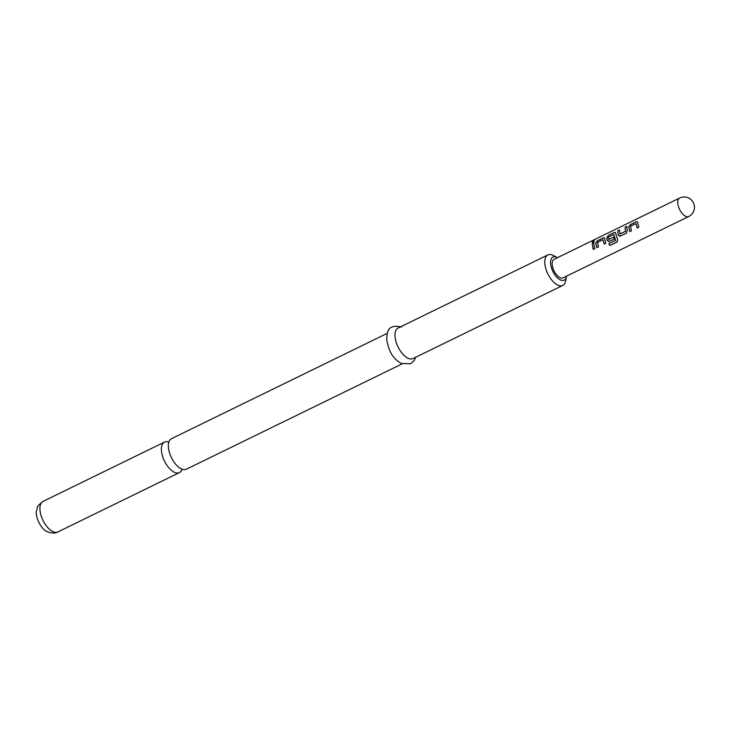<?xml version="1.0" encoding="UTF-8"?>
<svg xmlns="http://www.w3.org/2000/svg" width="731" height="731" viewBox="0 0 731 731"><rect width="100%" height="100%" fill="white"/><g stroke="black" fill="none" stroke-linecap="round" stroke-linejoin="round"><path stroke-width="1.1" d="M593.718 240.499C594.796 240.298 594.595 240.819 593.124 242.071C591.936 242.125 592.128 241.595 593.718 240.499L594.422 240.417M593.252 242.199C592.055 242.263 592.247 241.751 593.828 240.663L594.458 240.526M168.843 442.145A16.977 8.343 64 0 0 164.502 442.1A16.977 8.343 64 0 0 161.67 452.562A16.977 8.343 64 0 0 174.417 472.299A16.977 8.343 64 0 0 179.397 472.61A16.977 8.343 64 0 0 182.028 469.165M402.178 363.846L186.368 469.211A16.977 8.343 -116 0 1 181.398 468.891A16.977 8.343 -116 0 1 173.146 460.731A16.977 8.343 -116 0 1 170.021 454.335A16.977 8.343 -116 0 1 168.642 449.163A16.977 8.343 -116 0 1 171.474 438.691L387.275 333.327M557.442 257.696A12.866 6.323 64 0 0 557.095 257.495A12.866 6.323 64 0 0 556.675 257.285A12.866 6.323 64 0 0 550.763 264.978A12.866 6.323 64 0 0 560.421 279.918A12.866 6.323 64 0 0 566.415 276.574A12.866 6.323 64 0 0 566.47 276.181M566.415 276.574L565.712 280.704A16.977 8.343 -116 0 1 562.779 285.428A16.977 8.343 -116 0 1 557.799 285.117A16.977 8.343 -116 0 1 546.103 269.593A16.977 8.343 -116 0 1 547.875 254.918A16.977 8.343 -116 0 1 552.855 255.238A16.977 8.343 -116 0 1 553.413 255.512L557.095 257.495M562.779 285.428L413.006 358.555A16.977 8.343 -116 0 1 408.035 358.236A16.977 8.343 -116 0 1 396.33 342.711A16.977 8.343 -116 0 1 398.112 328.036L547.875 254.918M637.953 223.887L638.848 227.186L637.158 228.008L636.007 223.622L630.542 226.281L631.465 230.786L629.775 231.608L628.724 227.039L630.323 224.645L636.235 221.767L637.395 221.721L637.953 223.887M620.354 236.195L618.179 235.044L617.75 230.777L619.44 229.954L619.943 234.039L625.416 231.371L625.133 227.177L626.823 226.354L627.253 230.621L626.275 233.308L619.65 236.287M609.362 241.55L607.187 240.426L606.748 237.758L608.338 235.4L614.259 232.485L615.42 232.44L617.567 239.567L616.927 242.098L609.828 245.561L608.822 243.67L615.52 240.408L613.839 234.432L608.274 237.273L608.777 239.494L613.574 237.146L614.214 239.192L608.649 241.641M617.256 241.797L609.828 245.561M608.631 239.421L613.693 237.182M604.985 239.987L605.862 243.249L604.172 244.081L603.038 239.695L597.565 242.363L598.479 246.85L596.788 247.681L595.756 243.121L597.346 240.773L603.267 237.886L604.427 237.822L604.985 239.987M593.992 245.351L594.87 248.613L593.179 249.435L592.165 243.295L593.855 242.473L593.992 245.351M563.062 277.853A10.289 5.062 -116 0 1 556.803 275.075A10.289 5.062 -116 0 1 552.325 265.7A10.289 5.062 -116 0 1 554.034 259.359L679.647 198.028A10.289 5.062 -116 0 0 677.929 204.369A10.289 5.062 -116 0 0 685.66 216.33A10.289 5.062 -116 0 0 688.675 216.522L563.062 277.853M593.124 242.071L592.357 242.052M619.797 233.957L625.416 231.371M637.268 227.999L636.007 223.622M609.901 245.479L608.914 243.633L615.612 240.371L613.839 234.432M604.281 244.072L603.038 239.695M593.289 249.426L592.165 243.295M592.293 243.414L593.983 242.591M596.898 247.672L595.884 243.204L597.346 240.773M597.474 240.883L603.267 237.886M603.395 237.995L604.491 237.886M609.471 241.541L607.306 240.453L606.876 237.84L608.466 235.519L614.259 232.485M614.387 232.604L615.484 232.504M620.464 236.186L618.179 235.044M625.535 231.398L625.133 227.177M625.261 227.295L626.951 226.473M618.298 235.08L617.75 230.777M617.878 230.895L619.568 230.073M629.875 231.599L628.852 227.122L630.323 224.645M630.451 224.764L636.235 221.767M636.363 221.877L637.459 221.785M52.943 531.611A16.977 8.343 -116 0 1 41.238 516.077A16.977 8.343 -116 0 1 43.019 501.411C34.905 507.771 38.067 507.743 36.596 510.448C34.595 515.419 40.954 530.03 47.679 531.848C51.718 533.429 55.127 533.447 57.913 531.921A16.977 8.343 -116 0 1 52.943 531.611M688.675 216.522A10.289 10.289 0 0 0 688.511 197.946A10.289 10.289 0 0 0 679.647 198.028M164.502 442.1L43.019 501.411M401.648 327.013C387.092 323.824 387.119 332.395 386.726 339.76C389.55 355.705 396.01 360.228 401.42 363.517L410.594 363.746L414.221 360.566L415.793 357.194M179.397 472.61L57.913 531.921"/></g></svg>
